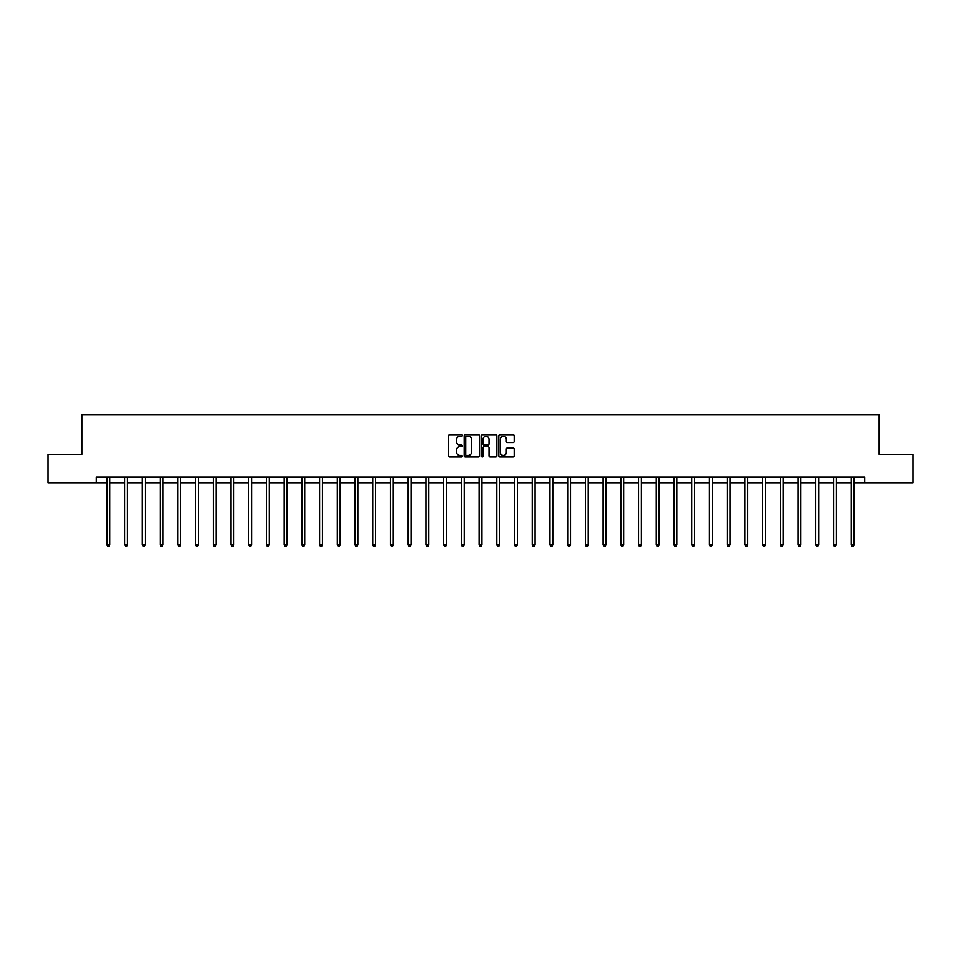 <?xml version="1.0" encoding="UTF-8"?>
<svg xmlns="http://www.w3.org/2000/svg" width="961" height="961" viewBox="0 0 961 961"><rect width="100%" height="100%" fill="white"/><g stroke="black" fill="none" stroke-linecap="round" stroke-linejoin="round"><path stroke-width="1.44" d="M462.325 435.477A0.781 0.781 0 0 0 461.544 434.696L449.7 434.696A1.117 1.117 0 0 0 448.583 435.813L448.583 455.874A1.117 1.117 0 0 0 449.7 456.992L461.544 456.992A0.781 0.781 0 0 0 462.325 456.211A0.781 0.781 0 0 0 461.544 455.43L460.007 455.43A3.568 3.568 0 0 1 456.439 451.862L456.439 450.192A3.568 3.568 0 0 1 460.007 446.625L461.544 446.625A0.781 0.781 0 0 0 462.325 445.844A0.781 0.781 0 0 0 461.544 445.063L460.007 445.063A3.568 3.568 0 0 1 456.439 441.495L456.439 439.826A3.568 3.568 0 0 1 460.007 436.258L461.544 436.258A0.781 0.781 0 0 0 462.325 435.477M513.09 442.553A1.117 1.117 0 0 0 514.195 441.435L514.195 435.813A1.117 1.117 0 0 0 513.09 434.696L499.924 434.696A1.117 1.117 0 0 0 498.819 435.813L498.819 455.874A1.117 1.117 0 0 0 499.924 456.992L513.09 456.992A1.117 1.117 0 0 0 514.195 455.874L514.195 449.075A1.117 1.117 0 0 0 513.09 447.958L507.456 447.958A1.117 1.117 0 0 0 506.339 449.075L506.339 452.451A2.979 2.979 0 0 1 503.36 455.43A2.979 2.979 0 0 1 500.381 452.451L500.381 439.237A2.979 2.979 0 0 1 503.36 436.258A2.979 2.979 0 0 1 506.339 439.237L506.339 441.435A1.117 1.117 0 0 0 507.456 442.553L513.09 442.553M96.328 482.758L48.05 482.758L48.05 454.361L81.901 454.361L81.901 414.599L879.099 414.599L879.099 454.361L912.95 454.361L912.95 482.758L864.672 482.758L864.672 477.076L96.328 477.076L96.328 482.758L106.947 482.758M479.527 435.813A1.117 1.117 0 0 0 478.41 434.696L465.256 434.696A1.117 1.117 0 0 0 464.139 435.813L464.139 455.874A1.117 1.117 0 0 0 465.256 456.992L478.41 456.992A1.117 1.117 0 0 0 479.527 455.874L479.527 435.813M482.59 434.696L495.744 434.696A1.117 1.117 0 0 1 496.861 435.813L496.861 455.874A1.117 1.117 0 0 1 495.744 456.992L490.122 456.992A1.117 1.117 0 0 1 489.005 455.874L489.005 447.742A1.117 1.117 0 0 0 487.888 446.625L484.152 446.625A1.117 1.117 0 0 0 483.035 447.742L483.035 456.211A0.781 0.781 0 0 1 482.254 456.992A0.781 0.781 0 0 1 481.473 456.211L481.473 435.813A1.117 1.117 0 0 1 482.59 434.696M109.782 482.758L124.666 482.758M127.513 482.758L142.384 482.758M145.231 482.758L160.115 482.758M162.95 482.758L177.833 482.758M180.668 482.758L195.551 482.758M198.386 482.758L213.27 482.758M216.117 482.758L230.988 482.758M233.835 482.758L248.707 482.758M251.554 482.758L266.437 482.758M269.272 482.758L284.156 482.758M286.991 482.758L301.874 482.758M304.709 482.758L319.593 482.758M322.44 482.758L337.311 482.758M340.158 482.758L355.041 482.758M357.876 482.758L372.76 482.758M375.595 482.758L390.478 482.758M393.313 482.758L408.197 482.758M411.032 482.758L425.915 482.758M428.762 482.758L443.634 482.758M446.481 482.758L461.364 482.758M464.199 482.758L479.083 482.758M481.917 482.758L496.801 482.758M499.636 482.758L514.519 482.758M517.366 482.758L532.238 482.758M535.085 482.758L549.968 482.758M552.803 482.758L567.687 482.758M570.522 482.758L585.405 482.758M588.24 482.758L603.124 482.758M605.959 482.758L620.842 482.758M623.689 482.758L638.56 482.758M641.407 482.758L656.291 482.758M659.126 482.758L674.009 482.758M676.844 482.758L691.728 482.758M694.563 482.758L709.446 482.758M712.293 482.758L727.165 482.758M730.012 482.758L744.883 482.758M747.73 482.758L762.614 482.758M765.449 482.758L780.332 482.758M783.167 482.758L798.05 482.758M800.885 482.758L815.769 482.758M818.616 482.758L833.487 482.758M836.334 482.758L851.218 482.758M854.053 482.758L864.672 482.758M466.481 436.258A0.781 0.781 0 0 0 465.701 437.039L465.701 454.649A0.781 0.781 0 0 0 466.481 455.43L468.091 455.43A3.568 3.568 0 0 0 471.659 451.862L471.659 439.826A3.568 3.568 0 0 0 468.091 436.258L466.481 436.258M489.005 439.297A2.979 2.979 0 0 0 486.014 436.306A2.979 2.979 0 0 0 483.035 439.297L483.035 443.946A1.117 1.117 0 0 0 484.152 445.063L487.888 445.063A1.117 1.117 0 0 0 489.005 443.946L489.005 439.297M109.938 477.076L109.866 477.245A1.141 1.141 0 0 0 109.782 477.677L109.782 544.923L106.947 544.923L106.947 477.677A1.141 1.141 0 0 0 106.863 477.245L106.803 477.076M109.782 544.923L108.941 546.401L107.8 546.401L106.947 544.923M127.657 477.076L127.585 477.245A1.141 1.141 0 0 0 127.513 477.677L127.513 544.923L124.666 544.923L124.666 477.677A1.141 1.141 0 0 0 124.582 477.245L124.522 477.076M127.513 544.923L126.66 546.401L125.519 546.401L124.666 544.923M145.375 477.076L145.315 477.245A1.141 1.141 0 0 0 145.231 477.677L145.231 544.923L142.384 544.923L142.384 477.677A1.141 1.141 0 0 0 142.312 477.245L142.24 477.076M145.231 544.923L144.378 546.401L143.237 546.401L142.384 544.923M163.094 477.076L163.034 477.245A1.141 1.141 0 0 0 162.95 477.677L162.95 544.923L160.115 544.923L160.115 477.677A1.141 1.141 0 0 0 160.031 477.245L159.958 477.076M162.95 544.923L162.097 546.401L160.968 546.401L160.115 544.923M180.824 477.076L180.752 477.245A1.141 1.141 0 0 0 180.668 477.677L180.668 544.923L177.833 544.923L177.833 477.677A1.141 1.141 0 0 0 177.749 477.245L177.677 477.076M180.668 544.923L179.815 546.401L178.686 546.401L177.833 544.923M198.543 477.076L198.471 477.245A1.141 1.141 0 0 0 198.386 477.677L198.386 544.923L195.551 544.923L195.551 477.677A1.141 1.141 0 0 0 195.467 477.245L195.407 477.076M198.386 544.923L197.534 546.401L196.404 546.401L195.551 544.923M216.261 477.076L216.189 477.245A1.141 1.141 0 0 0 216.117 477.677L216.117 544.923L213.27 544.923L213.27 477.677A1.141 1.141 0 0 0 213.186 477.245L213.126 477.076M216.117 544.923L215.264 546.401L214.123 546.401L213.27 544.923M233.979 477.076L233.919 477.245A1.141 1.141 0 0 0 233.835 477.677L233.835 544.923L230.988 544.923L230.988 477.677A1.141 1.141 0 0 0 230.904 477.245L230.844 477.076M233.835 544.923L232.982 546.401L231.841 546.401L230.988 544.923M251.698 477.076L251.638 477.245A1.141 1.141 0 0 0 251.554 477.677L251.554 544.923L248.707 544.923L248.707 477.677A1.141 1.141 0 0 0 248.635 477.245L248.563 477.076M251.554 544.923L250.701 546.401L249.56 546.401L248.707 544.923M269.416 477.076L269.356 477.245A1.141 1.141 0 0 0 269.272 477.677L269.272 544.923L266.437 544.923L266.437 477.677A1.141 1.141 0 0 0 266.353 477.245L266.281 477.076M269.272 544.923L268.419 546.401L267.29 546.401L266.437 544.923M287.147 477.076L287.075 477.245A1.141 1.141 0 0 0 286.991 477.677L286.991 544.923L284.156 544.923L284.156 477.677A1.141 1.141 0 0 0 284.072 477.245L284 477.076M286.991 544.923L286.138 546.401L285.009 546.401L284.156 544.923M304.865 477.076L304.793 477.245A1.141 1.141 0 0 0 304.709 477.677L304.709 544.923L301.874 544.923L301.874 477.677A1.141 1.141 0 0 0 301.79 477.245L301.73 477.076M304.709 544.923L303.868 546.401L302.727 546.401L301.874 544.923M322.584 477.076L322.512 477.245A1.141 1.141 0 0 0 322.44 477.677L322.44 544.923L319.593 544.923L319.593 477.677A1.141 1.141 0 0 0 319.508 477.245L319.448 477.076M322.44 544.923L321.587 546.401L320.445 546.401L319.593 544.923M340.302 477.076L340.242 477.245A1.141 1.141 0 0 0 340.158 477.677L340.158 544.923L337.311 544.923L337.311 477.677A1.141 1.141 0 0 0 337.239 477.245L337.167 477.076M340.158 544.923L339.305 546.401L338.164 546.401L337.311 544.923M358.021 477.076L357.96 477.245A1.141 1.141 0 0 0 357.876 477.677L357.876 544.923L355.041 544.923L355.041 477.677A1.141 1.141 0 0 0 354.957 477.245L354.885 477.076M357.876 544.923L357.024 546.401L355.882 546.401L355.041 544.923M375.751 477.076L375.679 477.245A1.141 1.141 0 0 0 375.595 477.677L375.595 544.923L372.76 544.923L372.76 477.677A1.141 1.141 0 0 0 372.676 477.245L372.604 477.076M375.595 544.923L374.742 546.401L373.613 546.401L372.76 544.923M393.469 477.076L393.397 477.245A1.141 1.141 0 0 0 393.313 477.677L393.313 544.923L390.478 544.923L390.478 477.677A1.141 1.141 0 0 0 390.394 477.245L390.322 477.076M393.313 544.923L392.46 546.401L391.331 546.401L390.478 544.923M411.188 477.076L411.116 477.245A1.141 1.141 0 0 0 411.032 477.677L411.032 544.923L408.197 544.923L408.197 477.677A1.141 1.141 0 0 0 408.113 477.245L408.053 477.076M411.032 544.923L410.191 546.401L409.05 546.401L408.197 544.923M428.906 477.076L428.846 477.245A1.141 1.141 0 0 0 428.762 477.677L428.762 544.923L425.915 544.923L425.915 477.677A1.141 1.141 0 0 0 425.831 477.245L425.771 477.076M428.762 544.923L427.909 546.401L426.768 546.401L425.915 544.923M446.625 477.076L446.565 477.245A1.141 1.141 0 0 0 446.481 477.677L446.481 544.923L443.634 544.923L443.634 477.677A1.141 1.141 0 0 0 443.562 477.245L443.489 477.076M446.481 544.923L445.628 546.401L444.487 546.401L443.634 544.923M464.343 477.076L464.283 477.245A1.141 1.141 0 0 0 464.199 477.677L464.199 544.923L461.364 544.923L461.364 477.677A1.141 1.141 0 0 0 461.28 477.245L461.208 477.076M464.199 544.923L463.346 546.401L462.217 546.401L461.364 544.923M482.074 477.076L482.002 477.245A1.141 1.141 0 0 0 481.917 477.677L481.917 544.923L479.083 544.923L479.083 477.677A1.141 1.141 0 0 0 478.998 477.245L478.926 477.076M481.917 544.923L481.065 546.401L479.935 546.401L479.083 544.923M499.792 477.076L499.72 477.245A1.141 1.141 0 0 0 499.636 477.677L499.636 544.923L496.801 544.923L496.801 477.677A1.141 1.141 0 0 0 496.717 477.245L496.657 477.076M499.636 544.923L498.783 546.401L497.654 546.401L496.801 544.923M517.511 477.076L517.438 477.245A1.141 1.141 0 0 0 517.366 477.677L517.366 544.923L514.519 544.923L514.519 477.677A1.141 1.141 0 0 0 514.435 477.245L514.375 477.076M517.366 544.923L516.513 546.401L515.372 546.401L514.519 544.923M535.229 477.076L535.169 477.245A1.141 1.141 0 0 0 535.085 477.677L535.085 544.923L532.238 544.923L532.238 477.677A1.141 1.141 0 0 0 532.154 477.245L532.094 477.076M535.085 544.923L534.232 546.401L533.091 546.401L532.238 544.923M552.947 477.076L552.887 477.245A1.141 1.141 0 0 0 552.803 477.677L552.803 544.923L549.968 544.923L549.968 477.677A1.141 1.141 0 0 0 549.884 477.245L549.812 477.076M552.803 544.923L551.95 546.401L550.809 546.401L549.968 544.923M570.678 477.076L570.606 477.245A1.141 1.141 0 0 0 570.522 477.677L570.522 544.923L567.687 544.923L567.687 477.677A1.141 1.141 0 0 0 567.603 477.245L567.531 477.076M570.522 544.923L569.669 546.401L568.54 546.401L567.687 544.923M588.396 477.076L588.324 477.245A1.141 1.141 0 0 0 588.24 477.677L588.24 544.923L585.405 544.923L585.405 477.677A1.141 1.141 0 0 0 585.321 477.245L585.249 477.076M588.24 544.923L587.387 546.401L586.258 546.401L585.405 544.923M606.115 477.076L606.043 477.245A1.141 1.141 0 0 0 605.959 477.677L605.959 544.923L603.124 544.923L603.124 477.677A1.141 1.141 0 0 0 603.04 477.245L602.979 477.076M605.959 544.923L605.118 546.401L603.976 546.401L603.124 544.923M623.833 477.076L623.761 477.245A1.141 1.141 0 0 0 623.689 477.677L623.689 544.923L620.842 544.923L620.842 477.677A1.141 1.141 0 0 0 620.758 477.245L620.698 477.076M623.689 544.923L622.836 546.401L621.695 546.401L620.842 544.923M641.552 477.076L641.492 477.245A1.141 1.141 0 0 0 641.407 477.677L641.407 544.923L638.56 544.923L638.56 477.677A1.141 1.141 0 0 0 638.488 477.245L638.416 477.076M641.407 544.923L640.555 546.401L639.413 546.401L638.56 544.923M659.27 477.076L659.21 477.245A1.141 1.141 0 0 0 659.126 477.677L659.126 544.923L656.291 544.923L656.291 477.677A1.141 1.141 0 0 0 656.207 477.245L656.135 477.076M659.126 544.923L658.273 546.401L657.132 546.401L656.291 544.923M677 477.076L676.928 477.245A1.141 1.141 0 0 0 676.844 477.677L676.844 544.923L674.009 544.923L674.009 477.677A1.141 1.141 0 0 0 673.925 477.245L673.853 477.076M676.844 544.923L675.991 546.401L674.862 546.401L674.009 544.923M694.719 477.076L694.647 477.245A1.141 1.141 0 0 0 694.563 477.677L694.563 544.923L691.728 544.923L691.728 477.677A1.141 1.141 0 0 0 691.644 477.245L691.584 477.076M694.563 544.923L693.71 546.401L692.581 546.401L691.728 544.923M712.437 477.076L712.365 477.245A1.141 1.141 0 0 0 712.293 477.677L712.293 544.923L709.446 544.923L709.446 477.677A1.141 1.141 0 0 0 709.362 477.245L709.302 477.076M712.293 544.923L711.44 546.401L710.299 546.401L709.446 544.923M730.156 477.076L730.096 477.245A1.141 1.141 0 0 0 730.012 477.677L730.012 544.923L727.165 544.923L727.165 477.677A1.141 1.141 0 0 0 727.081 477.245L727.021 477.076M730.012 544.923L729.159 546.401L728.018 546.401L727.165 544.923M747.874 477.076L747.814 477.245A1.141 1.141 0 0 0 747.73 477.677L747.73 544.923L744.883 544.923L744.883 477.677A1.141 1.141 0 0 0 744.811 477.245L744.739 477.076M747.73 544.923L746.877 546.401L745.736 546.401L744.883 544.923M765.593 477.076L765.533 477.245A1.141 1.141 0 0 0 765.449 477.677L765.449 544.923L762.614 544.923L762.614 477.677A1.141 1.141 0 0 0 762.529 477.245L762.457 477.076M765.449 544.923L764.596 546.401L763.466 546.401L762.614 544.923M783.323 477.076L783.251 477.245A1.141 1.141 0 0 0 783.167 477.677L783.167 544.923L780.332 544.923L780.332 477.677A1.141 1.141 0 0 0 780.248 477.245L780.176 477.076M783.167 544.923L782.314 546.401L781.185 546.401L780.332 544.923M801.042 477.076L800.969 477.245A1.141 1.141 0 0 0 800.885 477.677L800.885 544.923L798.05 544.923L798.05 477.677A1.141 1.141 0 0 0 797.966 477.245L797.906 477.076M800.885 544.923L800.032 546.401L798.903 546.401L798.05 544.923M818.76 477.076L818.688 477.245A1.141 1.141 0 0 0 818.616 477.677L818.616 544.923L815.769 544.923L815.769 477.677A1.141 1.141 0 0 0 815.685 477.245L815.625 477.076M818.616 544.923L817.763 546.401L816.622 546.401L815.769 544.923M836.478 477.076L836.418 477.245A1.141 1.141 0 0 0 836.334 477.677L836.334 544.923L833.487 544.923L833.487 477.677A1.141 1.141 0 0 0 833.415 477.245L833.343 477.076M836.334 544.923L835.481 546.401L834.34 546.401L833.487 544.923M854.197 477.076L854.137 477.245A1.141 1.141 0 0 0 854.053 477.677L854.053 544.923L851.218 544.923L851.218 477.677A1.141 1.141 0 0 0 851.134 477.245L851.062 477.076M854.053 544.923L853.2 546.401L852.059 546.401L851.218 544.923"/></g></svg>
